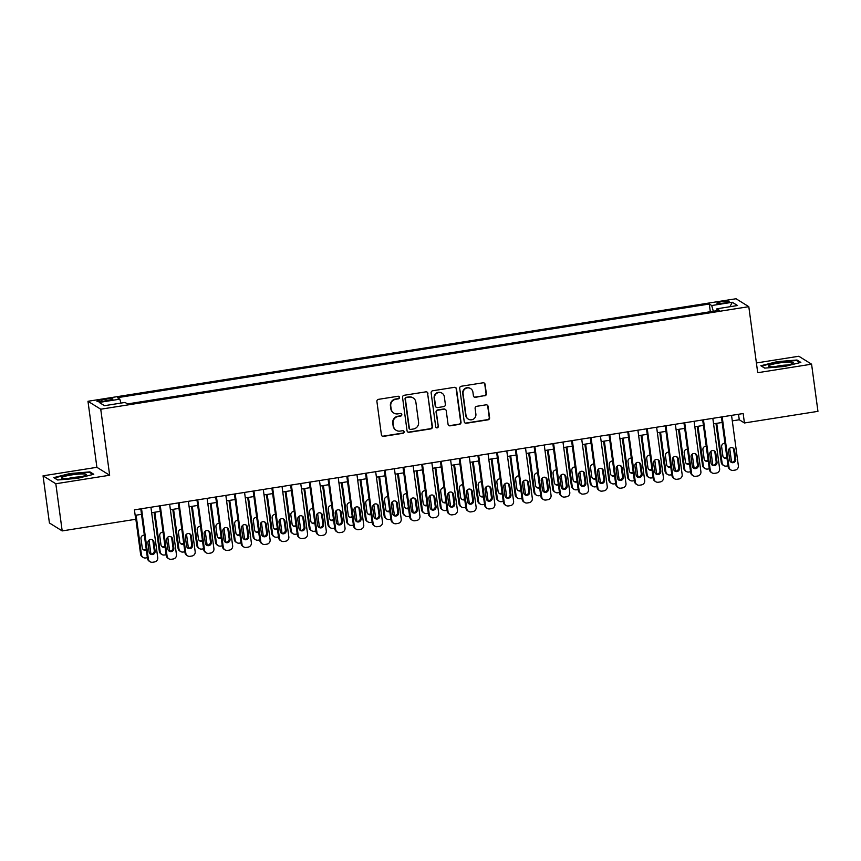 <?xml version="1.0" encoding="UTF-8"?>
<svg xmlns="http://www.w3.org/2000/svg" width="861" height="861" viewBox="0 0 861 861"><rect width="100%" height="100%" fill="white"/><g stroke="black" fill="none" stroke-linecap="round" stroke-linejoin="round"><path stroke-width="1.29" d="M399.482 397.341A1.324 1.291 121.9 0 0 398.019 396.254L378.485 399.343A1.883 1.84 121.9 0 0 376.903 401.484L381.401 434.816A1.883 1.84 121.9 0 0 383.5 436.376L403.034 433.287A1.324 1.291 121.9 0 0 403.551 430.866A1.324 1.291 121.9 0 0 402.679 430.694L400.15 431.092A6.038 5.898 121.9 0 1 393.466 426.098L393.09 423.321A6.038 5.898 121.9 0 1 398.169 416.466L400.699 416.067A1.324 1.291 121.9 0 0 401.226 413.646A1.324 1.291 121.9 0 0 400.354 413.474L397.825 413.872A6.038 5.898 121.9 0 1 391.142 408.878L390.765 406.101A6.038 5.898 121.9 0 1 395.845 399.246L398.374 398.847A1.324 1.291 121.9 0 0 399.482 397.341M393.832 413.076L393.488 412.86A6.038 5.898 121.9 0 1 390.797 408.663L390.42 405.886A6.038 5.898 121.9 0 1 395.5 399.03L398.03 398.632A1.324 1.291 121.9 0 0 398.708 396.329M382.08 436.01A1.883 1.84 121.9 0 0 383.145 436.161L402.679 433.072A1.324 1.291 121.9 0 0 403.368 430.769M396.168 430.296L395.823 430.08A6.038 5.898 121.9 0 1 393.122 425.883L392.745 423.106A6.038 5.898 121.9 0 1 397.825 416.25L400.354 415.852A1.324 1.291 121.9 0 0 401.043 413.549M721.916 301.662A6.145 0.839 -7.7 0 0 716.922 303.169A6.145 0.839 -7.7 0 0 724.123 303.029A6.145 0.839 -7.7 0 0 729.116 301.522A6.145 0.839 -7.7 0 0 721.916 301.662M484.775 395.856A1.883 1.84 121.9 0 0 486.357 393.714L485.098 384.361A1.883 1.84 121.9 0 0 483.01 382.801L461.313 386.234A1.883 1.84 121.9 0 0 459.72 388.376L464.23 421.707A1.883 1.84 121.9 0 0 466.318 423.268L488.015 419.834A1.883 1.84 121.9 0 0 489.597 417.693L488.079 406.403A1.883 1.84 121.9 0 0 485.981 404.842L476.703 406.306A1.883 1.84 121.9 0 0 475.111 408.448L475.875 414.055A5.048 4.929 121.9 0 1 468.287 419.113A5.048 4.929 121.9 0 1 466.038 415.605L463.067 393.671A5.048 4.929 121.9 0 1 470.644 388.602A5.048 4.929 121.9 0 1 472.904 392.11L473.399 395.769A1.883 1.84 121.9 0 0 475.487 397.33L484.431 395.64A1.883 1.84 121.9 0 0 486.013 393.499L484.754 384.157A1.883 1.84 121.9 0 0 484.076 382.962M757.723 372.705L811.579 364.181L817.95 411.343L744.431 422.977L743.161 413.538L134.424 509.852L135.704 519.28L62.186 530.914L55.814 483.753L109.659 475.24L100.737 409.212L748.801 306.677L757.723 372.705M427.917 393.412A1.883 1.84 121.9 0 0 425.829 391.852L404.132 395.285A1.883 1.84 121.9 0 0 402.55 397.427L407.049 430.758A1.883 1.84 121.9 0 0 409.136 432.319L430.834 428.886A1.883 1.84 121.9 0 0 432.426 426.744L427.573 393.197A1.883 1.84 121.9 0 0 426.895 392.003M432.728 390.765L454.414 387.332A1.883 1.84 121.9 0 1 456.502 388.892L461.012 422.213A1.883 1.84 121.9 0 1 459.43 424.365L450.142 425.829A1.883 1.84 121.9 0 1 448.054 424.269L446.224 410.751A1.883 1.84 121.9 0 0 444.136 409.19L437.98 410.17A1.883 1.84 121.9 0 0 436.387 412.311L438.292 426.378A1.324 1.291 121.9 0 1 436.312 427.702A1.324 1.291 121.9 0 1 435.72 426.787L431.135 392.907A1.883 1.84 121.9 0 1 432.728 390.765M103.933 401.118L108.055 400.473A5.952 0.807 -7.7 0 0 112.888 399.009A5.952 0.807 -7.7 0 0 105.914 399.138L101.792 399.795A5.952 0.807 -7.7 0 0 96.959 401.258A5.952 0.807 -7.7 0 0 103.933 401.118M100.737 409.212L87.973 401.28L736.037 298.745L748.801 306.677M710.325 311.714L709.281 304.03L117.408 397.674L119.83 399.17L120.949 403.088M709.281 304.03L711.703 305.537L732.302 302.276L737.543 305.526L716.944 308.787L719.355 310.294L127.482 403.927L125.071 402.431L104.472 405.692L99.219 402.431L119.83 399.17M109.659 475.24L96.895 467.308L43.05 475.821L55.814 483.753M43.05 475.821L49.421 522.982L62.186 530.914M811.579 364.181L798.814 356.25L756.41 362.965M96.895 467.308L87.973 401.28M732.291 420.868L739.265 419.759L744.431 422.977M135.166 515.33L141.516 514.329M151.654 512.725L160.254 511.369M170.392 509.766L178.98 508.399M189.119 506.795L197.707 505.439M207.845 503.836L216.445 502.48M226.583 500.876L235.171 499.509M245.31 497.906L253.898 496.549M264.036 494.946L272.625 493.59M282.763 491.986L291.362 490.619M301.501 489.016L310.089 487.66M320.227 486.056L328.816 484.7M338.954 483.096L347.553 481.729M357.692 480.126L366.28 478.77M376.418 477.166L385.007 475.81M395.145 474.207L403.744 472.84M413.883 471.236L422.471 469.88M432.609 468.276L441.198 466.92M451.336 465.317L459.935 463.95M470.074 462.346L478.662 460.99M488.8 459.387L497.389 458.03M507.527 456.427L516.126 455.06M526.265 453.456L534.853 452.1M544.991 450.497L553.58 449.141M563.718 447.537L572.317 446.17M582.456 444.567L591.044 443.211M601.182 441.607L609.771 440.251M619.909 438.647L628.508 437.28M638.647 435.677L647.235 434.321M657.373 432.717L665.962 431.361M676.1 429.757L684.689 428.391M694.827 426.787L703.426 425.431M713.565 423.827L722.153 422.471M738.523 414.281L739.265 419.759M716.944 308.787L716.836 310.692M713.328 311.241L711.703 305.537M732.302 302.276L729.934 306.731M77.619 478.329L93.774 474.271L89.931 471.882L69.935 473.55L53.78 477.607L57.622 479.997L77.619 478.329M796.995 360.016L776.999 361.685L760.844 365.742L764.686 368.121L784.683 366.463L800.838 362.406L796.995 360.016L797.114 360.877M90.05 472.743L89.931 471.882M407.727 431.953A1.883 1.84 121.9 0 0 408.792 432.104L430.489 428.67A1.883 1.84 121.9 0 0 432.082 426.529L427.573 393.197M406.51 397.556A1.324 1.291 121.9 0 0 405.391 399.052L409.352 428.315A1.324 1.291 121.9 0 0 410.815 429.402L413.484 428.982A6.038 5.898 121.9 0 0 418.564 422.127L415.863 402.13A6.038 5.898 121.9 0 0 409.169 397.136L406.166 397.341A1.324 1.291 121.9 0 0 405.047 398.837L405.391 399.052M409.944 429.23L409.599 429.015A1.324 1.291 121.9 0 1 409.007 428.1L405.047 398.837M413.162 397.933L412.817 397.717A6.038 5.898 121.9 0 0 408.824 396.921L409.169 397.136M406.166 397.341L408.824 396.921M448.732 425.463A1.883 1.84 121.9 0 0 449.797 425.614L459.074 424.15A1.883 1.84 121.9 0 0 460.667 422.008L456.158 388.677A1.883 1.84 121.9 0 0 455.48 387.482M445.385 409.438L445.04 409.223A1.883 1.84 121.9 0 0 443.792 408.975L437.636 409.954A1.883 1.84 121.9 0 0 436.043 412.096L438.292 426.378M436.14 427.583A1.324 1.291 121.9 0 0 437.948 426.163M444.33 396.727A5.048 4.929 121.9 0 0 436.731 393.337A5.048 4.929 121.9 0 0 434.493 398.277L435.537 406.015A1.883 1.84 121.9 0 0 437.625 407.576L443.781 406.596A1.883 1.84 121.9 0 0 445.374 404.455L444.33 396.727M442.07 393.219L441.725 393.003A5.048 4.929 121.9 0 0 434.148 398.073L434.493 398.277M436.376 407.328L436.032 407.113A1.883 1.84 121.9 0 1 435.192 405.8L434.148 398.073M474.077 396.964A1.883 1.84 121.9 0 0 475.143 397.115L484.431 395.64M470.644 388.602L470.3 388.386A5.048 4.929 121.9 0 0 462.723 393.455L463.067 393.671M468.287 419.113L467.943 418.898A5.048 4.929 121.9 0 1 465.693 415.389L462.723 393.455M464.908 422.902A1.883 1.84 121.9 0 0 465.973 423.052L487.67 419.619A1.883 1.84 121.9 0 0 489.252 417.477L487.724 406.188A1.883 1.84 121.9 0 0 487.057 404.993M135.328 515.308L140.601 554.247A3.842 3.756 -58.1 0 0 142.313 556.916L143.174 557.454A3.842 3.756 121.9 0 0 145.713 557.96L147.382 557.702M143.174 557.454A3.842 3.756 121.9 0 1 141.462 554.785L136.103 515.19M149.039 540.105L150.826 553.3A3.842 3.756 121.9 0 1 150.858 554.032M143.195 549.555A3.078 3.003 121.9 0 0 146.219 549.092M144.336 535.155A3.078 3.003 121.9 0 0 141 538.674L142.226 547.725A3.078 3.003 121.9 0 0 146.348 550.061M150.912 507.247L157.724 557.584A3.842 3.756 121.9 0 1 154.485 561.953L152.612 562.255A3.842 3.756 121.9 0 1 148.361 559.069L141.548 508.722M140.774 508.851L147.5 558.531L148.361 559.069M155.12 551.062A3.078 3.003 -58.1 0 1 150.503 554.15A3.078 3.003 -58.1 0 1 149.125 552.009L147.898 542.957A3.078 3.003 -58.1 0 1 152.515 539.869A3.078 3.003 -58.1 0 1 153.893 542.01L155.12 551.062L154.259 550.523A3.078 3.003 -58.1 0 1 150.094 553.838M152.063 539.643A3.078 3.003 -58.1 0 1 153.032 541.472L154.259 550.523M150.072 561.738L149.211 561.2A3.842 3.756 -58.1 0 1 147.5 558.531M71.592 474.917A12.484 1.7 -7.7 0 0 61.863 478.339A12.484 1.7 -7.7 0 0 76.069 477.704A12.484 1.7 -7.7 0 0 85.906 475.089A12.484 1.7 -7.7 0 0 71.592 474.917M80.299 476.919A8.545 1.162 -7.7 0 0 72.593 477.597A8.545 1.162 -7.7 0 0 67.761 478.619M57.762 479.986L54.458 477.93L70.107 474.002L89.479 472.388L92.88 474.497M769.228 365.419A12.484 1.7 -7.7 0 0 768.927 366.474A12.484 1.7 -7.7 0 0 780.389 366.237A12.484 1.7 -7.7 0 0 792.561 363.482A12.484 1.7 -7.7 0 0 792.97 363.224A12.484 1.7 -7.7 0 0 784.339 362.341A12.484 1.7 -7.7 0 0 769.228 365.419M764.826 368.11L761.522 366.065L777.171 362.137L796.543 360.522L799.944 362.632M787.363 365.053A8.545 1.162 -7.7 0 0 774.825 366.754M154.065 512.349L159.328 551.288A3.842 3.756 -58.1 0 0 161.05 553.957L161.911 554.495A3.842 3.756 121.9 0 0 164.451 555.001L166.108 554.732M161.911 554.495A3.842 3.756 121.9 0 1 160.189 551.815L154.84 512.22M167.777 537.146L169.552 550.34A3.842 3.756 121.9 0 1 169.585 551.072M161.922 546.595A3.078 3.003 121.9 0 0 164.946 546.122M163.063 532.195A3.078 3.003 121.9 0 0 159.737 535.703L160.953 544.765A3.078 3.003 121.9 0 0 165.075 547.101M172.792 509.378L178.055 548.317A3.842 3.756 -58.1 0 0 179.777 550.997L180.638 551.524A3.842 3.756 121.9 0 0 183.178 552.041L184.846 551.772M180.638 551.524A3.842 3.756 121.9 0 1 178.916 548.855L173.567 509.26M186.503 534.186L188.29 547.37A3.842 3.756 121.9 0 1 188.311 548.113M180.649 543.635A3.078 3.003 121.9 0 0 183.684 543.162M181.789 529.224A3.078 3.003 121.9 0 0 178.464 532.744L179.691 541.795A3.078 3.003 121.9 0 0 183.813 544.141M191.519 506.419L196.792 545.357A3.842 3.756 -58.1 0 0 198.504 548.026L199.365 548.565A3.842 3.756 121.9 0 0 201.904 549.07L203.573 548.812M199.365 548.565A3.842 3.756 121.9 0 1 197.653 545.896L192.294 506.3M205.23 531.215L207.017 544.41A3.842 3.756 121.9 0 1 207.038 545.142M199.386 540.665A3.078 3.003 121.9 0 0 202.41 540.202M200.527 526.265A3.078 3.003 121.9 0 0 197.191 529.784L198.417 538.835A3.078 3.003 121.9 0 0 202.539 541.171M210.256 503.459L215.519 542.398A3.842 3.756 -58.1 0 0 217.241 545.067L218.102 545.605A3.842 3.756 121.9 0 0 220.631 546.111L222.299 545.842M218.102 545.605A3.842 3.756 121.9 0 1 216.38 542.925L211.031 503.33M223.957 528.256L225.743 541.451A3.842 3.756 121.9 0 1 225.776 542.182M218.113 537.705A3.078 3.003 121.9 0 0 221.137 537.232M219.254 523.305A3.078 3.003 121.9 0 0 215.928 526.814L217.144 535.876A3.078 3.003 121.9 0 0 221.266 538.211M169.649 504.277L176.451 554.624A3.842 3.756 121.9 0 1 173.212 558.993L171.339 559.284A3.842 3.756 121.9 0 1 167.088 556.109L160.286 505.762M159.511 505.881L166.227 555.571L167.088 556.109M173.847 548.102A3.078 3.003 -58.1 0 1 169.23 551.191A3.078 3.003 -58.1 0 1 167.852 549.049L166.636 539.998A3.078 3.003 -58.1 0 1 171.253 536.909A3.078 3.003 -58.1 0 1 172.62 539.051L173.847 548.102L172.986 547.564A3.078 3.003 -58.1 0 1 168.821 550.879M170.801 536.683A3.078 3.003 -58.1 0 1 171.759 538.512L172.986 547.564M168.81 558.778L167.938 558.24A3.842 3.756 -58.1 0 1 166.227 555.571M188.376 501.317L195.178 551.664A3.842 3.756 121.9 0 1 191.949 556.023L190.077 556.324A3.842 3.756 121.9 0 1 185.815 553.139L179.013 502.802M178.238 502.921L184.954 552.611L185.815 553.139M192.584 545.131A3.078 3.003 -58.1 0 1 187.956 548.22A3.078 3.003 -58.1 0 1 186.589 546.089L185.363 537.027A3.078 3.003 -58.1 0 1 189.98 533.949A3.078 3.003 -58.1 0 1 191.357 536.08L192.584 545.131L191.712 544.604A3.078 3.003 -58.1 0 1 187.547 547.919M189.528 533.712A3.078 3.003 -58.1 0 1 190.496 535.542L191.712 544.604M187.537 555.819L186.676 555.28A3.842 3.756 -58.1 0 1 184.954 552.611M207.103 498.358L213.915 548.694A3.842 3.756 121.9 0 1 210.676 553.063L208.803 553.354A3.842 3.756 121.9 0 1 204.552 550.179L197.739 499.832M196.965 499.961L203.691 549.641L204.552 550.179M211.311 542.172A3.078 3.003 -58.1 0 1 206.694 545.261A3.078 3.003 -58.1 0 1 205.316 543.119L204.089 534.068A3.078 3.003 -58.1 0 1 208.706 530.979A3.078 3.003 -58.1 0 1 210.084 533.12L211.311 542.172L210.45 541.634A3.078 3.003 -58.1 0 1 206.285 544.948M208.254 530.753A3.078 3.003 -58.1 0 1 209.223 532.582L210.45 541.634M206.263 552.848L205.402 552.31A3.842 3.756 -58.1 0 1 203.691 549.641M225.84 495.387L232.642 545.734A3.842 3.756 121.9 0 1 229.403 550.104L227.53 550.394A3.842 3.756 121.9 0 1 223.279 547.219L216.466 496.872M215.702 496.991L222.418 546.681L223.279 547.219M230.038 539.212A3.078 3.003 -58.1 0 1 225.421 542.29A3.078 3.003 -58.1 0 1 224.043 540.159L222.827 531.108A3.078 3.003 -58.1 0 1 227.444 528.019A3.078 3.003 -58.1 0 1 228.811 530.15L230.038 539.212L229.177 538.674A3.078 3.003 -58.1 0 1 225.012 541.989M226.992 527.793A3.078 3.003 -58.1 0 1 227.95 529.623L229.177 538.674M225.001 549.888L224.129 549.35A3.842 3.756 -58.1 0 1 222.418 546.681M228.983 500.489L234.246 539.427A3.842 3.756 -58.1 0 0 235.968 542.107L236.829 542.634A3.842 3.756 121.9 0 0 239.369 543.151L241.037 542.882M236.829 542.634A3.842 3.756 121.9 0 1 235.107 539.965L229.758 500.37M242.694 525.296L244.481 538.48A3.842 3.756 121.9 0 1 244.502 539.223M236.84 534.746A3.078 3.003 121.9 0 0 239.875 534.272M237.98 520.335A3.078 3.003 121.9 0 0 234.655 523.854L235.882 532.905A3.078 3.003 121.9 0 0 240.004 535.251M244.567 492.427L251.369 542.774A3.842 3.756 121.9 0 1 248.14 547.133L246.268 547.435A3.842 3.756 121.9 0 1 242.006 544.249L235.204 493.913M234.429 494.031L241.145 543.721L242.006 544.249M248.764 536.242A3.078 3.003 -58.1 0 1 244.147 539.33A3.078 3.003 -58.1 0 1 242.78 537.199L241.554 528.137A3.078 3.003 -58.1 0 1 246.171 525.059A3.078 3.003 -58.1 0 1 247.548 527.19L248.764 536.242L247.903 535.714A3.078 3.003 -58.1 0 1 243.738 539.029M245.719 524.823A3.078 3.003 -58.1 0 1 246.687 526.652L247.903 535.714M243.728 546.929L242.867 546.391A3.842 3.756 -58.1 0 1 241.145 543.721M247.71 497.529L252.983 536.468A3.842 3.756 -58.1 0 0 254.695 539.137L255.556 539.675A3.842 3.756 121.9 0 0 258.096 540.181L259.764 539.922M255.556 539.675A3.842 3.756 121.9 0 1 253.844 537.006L248.485 497.41M261.421 522.326L263.208 535.52A3.842 3.756 121.9 0 1 263.229 536.252M255.577 531.775A3.078 3.003 121.9 0 0 258.601 531.312M256.718 517.375A3.078 3.003 121.9 0 0 253.382 520.894L254.608 529.945A3.078 3.003 121.9 0 0 258.731 532.281M263.294 489.468L270.106 539.804A3.842 3.756 121.9 0 1 266.867 544.174L264.994 544.464A3.842 3.756 121.9 0 1 260.743 541.289L253.93 490.942M253.156 491.071L259.871 540.751L260.743 541.289M267.502 533.282A3.078 3.003 -58.1 0 1 262.885 536.371A3.078 3.003 -58.1 0 1 261.507 534.229L260.28 525.178A3.078 3.003 -58.1 0 1 264.897 522.089A3.078 3.003 -58.1 0 1 266.275 524.231L267.502 533.282L266.641 532.744A3.078 3.003 -58.1 0 1 262.476 536.059M264.445 521.863A3.078 3.003 -58.1 0 1 265.414 523.692L266.641 532.744M262.454 543.958L261.593 543.42A3.842 3.756 -58.1 0 1 259.871 540.751M266.447 494.569L271.71 533.508A3.842 3.756 -58.1 0 0 273.421 536.177L274.293 536.715A3.842 3.756 121.9 0 0 276.822 537.221L278.49 536.952M274.293 536.715A3.842 3.756 121.9 0 1 272.571 534.035L267.222 494.44M280.148 519.366L281.934 532.561A3.842 3.756 121.9 0 1 281.967 533.293M274.304 528.815A3.078 3.003 121.9 0 0 277.328 528.342M275.445 514.415A3.078 3.003 121.9 0 0 272.119 517.924L273.335 526.986A3.078 3.003 121.9 0 0 277.457 529.321M282.031 486.497L288.833 536.844A3.842 3.756 121.9 0 1 285.594 541.214L283.721 541.504A3.842 3.756 121.9 0 1 279.47 538.329L272.657 487.983M271.893 488.101L278.609 537.791L279.47 538.329M286.229 530.322A3.078 3.003 -58.1 0 1 281.612 533.4A3.078 3.003 -58.1 0 1 280.234 531.269L279.007 522.218A3.078 3.003 -58.1 0 1 283.635 519.129A3.078 3.003 -58.1 0 1 285.002 521.26L286.229 530.322L285.368 529.784A3.078 3.003 -58.1 0 1 281.203 533.099M283.172 518.892A3.078 3.003 -58.1 0 1 284.141 520.733L285.368 529.784M281.192 540.999L280.32 540.46A3.842 3.756 -58.1 0 1 278.609 537.791M285.174 491.599L290.437 530.537A3.842 3.756 -58.1 0 0 292.159 533.207L293.02 533.745A3.842 3.756 121.9 0 0 295.56 534.261L297.228 533.992M293.02 533.745A3.842 3.756 121.9 0 1 291.298 531.076L285.949 491.48M298.885 516.406L300.661 529.59A3.842 3.756 121.9 0 1 300.693 530.333M293.031 525.845A3.078 3.003 121.9 0 0 296.055 525.382M294.171 511.445A3.078 3.003 121.9 0 0 290.846 514.964L292.073 524.015A3.078 3.003 121.9 0 0 296.195 526.351M300.758 483.538L307.56 533.885A3.842 3.756 121.9 0 1 304.331 538.243L302.459 538.545A3.842 3.756 121.9 0 1 298.197 535.359L291.395 485.023M290.62 485.141L297.336 534.832L298.197 535.359M304.955 527.352A3.078 3.003 -58.1 0 1 300.338 530.441A3.078 3.003 -58.1 0 1 298.971 528.31L297.745 519.248A3.078 3.003 -58.1 0 1 302.362 516.169A3.078 3.003 -58.1 0 1 303.739 518.3L304.955 527.352L304.094 526.824A3.078 3.003 -58.1 0 1 299.929 530.139M301.91 515.933A3.078 3.003 -58.1 0 1 302.878 517.762L304.094 526.824M299.919 538.039L299.058 537.501A3.842 3.756 -58.1 0 1 297.336 534.832M303.901 488.639L309.164 527.578A3.842 3.756 -58.1 0 0 310.886 530.247L311.747 530.785A3.842 3.756 121.9 0 0 314.287 531.291L315.955 531.033M311.747 530.785A3.842 3.756 121.9 0 1 310.035 528.116L304.676 488.521M317.612 513.436L319.399 526.631A3.842 3.756 121.9 0 1 319.42 527.362M311.768 522.885A3.078 3.003 121.9 0 0 314.792 522.423M312.909 508.485A3.078 3.003 121.9 0 0 309.573 512.004L310.799 521.056A3.078 3.003 121.9 0 0 314.922 523.391M319.485 480.578L326.297 530.914A3.842 3.756 121.9 0 1 323.058 535.284L321.185 535.574A3.842 3.756 121.9 0 1 316.934 532.399L310.121 482.052M309.347 482.182L316.062 531.861L316.934 532.399M323.693 524.392A3.078 3.003 -58.1 0 1 319.076 527.481A3.078 3.003 -58.1 0 1 317.698 525.339L316.471 516.288A3.078 3.003 -58.1 0 1 321.088 513.199A3.078 3.003 -58.1 0 1 322.466 515.341L323.693 524.392L322.832 523.854A3.078 3.003 -58.1 0 1 318.667 527.169M320.636 512.973A3.078 3.003 -58.1 0 1 321.605 514.803L322.832 523.854M318.645 535.068L317.784 534.53A3.842 3.756 -58.1 0 1 316.062 531.861M322.638 485.679L327.901 524.618A3.842 3.756 -58.1 0 0 329.612 527.287L330.484 527.825A3.842 3.756 121.9 0 0 333.013 528.331L334.681 528.062M330.484 527.825A3.842 3.756 121.9 0 1 328.762 525.145L323.413 485.55M336.339 510.476L338.125 523.671A3.842 3.756 121.9 0 1 338.158 524.403M330.495 519.926A3.078 3.003 121.9 0 0 333.519 519.452M331.636 505.525A3.078 3.003 121.9 0 0 328.299 509.034L329.526 518.096A3.078 3.003 121.9 0 0 333.648 520.431M338.222 477.607L345.024 527.954A3.842 3.756 121.9 0 1 341.785 532.324L339.912 532.615A3.842 3.756 121.9 0 1 335.661 529.44L328.848 479.093M328.084 479.211L334.8 528.902L335.661 529.44M342.42 521.432A3.078 3.003 -58.1 0 1 337.803 524.51A3.078 3.003 -58.1 0 1 336.425 522.379L335.198 513.328A3.078 3.003 -58.1 0 1 339.826 510.239A3.078 3.003 -58.1 0 1 341.193 512.37L342.42 521.432L341.559 520.894A3.078 3.003 -58.1 0 1 337.394 524.209M339.363 510.003A3.078 3.003 -58.1 0 1 340.332 511.843L341.559 520.894M337.372 532.109L336.511 531.571A3.842 3.756 -58.1 0 1 334.8 528.902M341.365 482.709L346.628 521.648A3.842 3.756 -58.1 0 0 348.35 524.317L349.211 524.855A3.842 3.756 121.9 0 0 351.751 525.371L353.419 525.102M349.211 524.855A3.842 3.756 121.9 0 1 347.489 522.186L342.14 482.59M355.076 507.516L356.852 520.701A3.842 3.756 121.9 0 1 356.885 521.443M349.222 516.955A3.078 3.003 121.9 0 0 352.246 516.492M350.362 502.555A3.078 3.003 121.9 0 0 347.037 506.074L348.264 515.126A3.078 3.003 121.9 0 0 352.386 517.461M356.949 474.648L363.751 524.995A3.842 3.756 121.9 0 1 360.522 529.354L358.65 529.655A3.842 3.756 121.9 0 1 354.388 526.469L347.586 476.133M346.811 476.251L353.527 525.942L354.388 526.469M361.146 518.462A3.078 3.003 -58.1 0 1 356.529 521.551A3.078 3.003 -58.1 0 1 355.152 519.42L353.936 510.358A3.078 3.003 -58.1 0 1 358.553 507.28A3.078 3.003 -58.1 0 1 359.93 509.411L361.146 518.462L360.285 517.935A3.078 3.003 -58.1 0 1 356.12 521.249M358.101 507.043A3.078 3.003 -58.1 0 1 359.069 508.873L360.285 517.935M356.11 529.149L355.249 528.611A3.842 3.756 -58.1 0 1 353.527 525.942M360.092 479.749L365.355 518.688A3.842 3.756 -58.1 0 0 367.077 521.357L367.938 521.895A3.842 3.756 121.9 0 0 370.478 522.401L372.146 522.143M367.938 521.895A3.842 3.756 121.9 0 1 366.226 519.226L360.867 479.631M373.803 504.546L375.59 517.741A3.842 3.756 121.9 0 1 375.611 518.473M367.959 513.995A3.078 3.003 121.9 0 0 370.983 513.533M369.1 499.595A3.078 3.003 121.9 0 0 365.764 503.115L366.99 512.166A3.078 3.003 121.9 0 0 371.113 514.501M375.676 471.688L382.488 522.024A3.842 3.756 121.9 0 1 379.249 526.394L377.376 526.684A3.842 3.756 121.9 0 1 373.114 523.51L366.312 473.163M365.538 473.292L372.253 522.971L373.114 523.51M379.884 515.502A3.078 3.003 -58.1 0 1 375.256 518.591A3.078 3.003 -58.1 0 1 373.889 516.449L372.662 507.398A3.078 3.003 -58.1 0 1 377.279 504.309A3.078 3.003 -58.1 0 1 378.657 506.451L379.884 515.502L379.023 514.964A3.078 3.003 -58.1 0 1 374.858 518.279M376.827 504.083A3.078 3.003 -58.1 0 1 377.796 505.913L379.023 514.964M374.836 526.179L373.975 525.64A3.842 3.756 -58.1 0 1 372.253 522.971M378.829 476.79L384.092 515.728A3.842 3.756 -58.1 0 0 385.803 518.397L386.664 518.935A3.842 3.756 121.9 0 0 389.204 519.441L390.872 519.172M386.664 518.935A3.842 3.756 121.9 0 1 384.953 516.256L379.593 476.66M392.53 501.586L394.316 514.781A3.842 3.756 121.9 0 1 394.349 515.513M386.686 511.036A3.078 3.003 121.9 0 0 389.71 510.562M387.827 496.636A3.078 3.003 121.9 0 0 384.49 500.144L385.717 509.206A3.078 3.003 121.9 0 0 389.839 511.542M394.413 468.718L401.215 519.065A3.842 3.756 121.9 0 1 397.976 523.434L396.103 523.725A3.842 3.756 121.9 0 1 391.852 520.55L385.039 470.203M384.275 470.321L390.991 520.012L391.852 520.55M398.611 512.543A3.078 3.003 -58.1 0 1 393.994 515.621A3.078 3.003 -58.1 0 1 392.616 513.49L391.389 504.438A3.078 3.003 -58.1 0 1 396.017 501.35A3.078 3.003 -58.1 0 1 397.384 503.481L398.611 512.543L397.75 512.004A3.078 3.003 -58.1 0 1 393.585 515.319M395.554 501.113A3.078 3.003 -58.1 0 1 396.523 502.953L397.75 512.004M393.563 523.219L392.702 522.681A3.842 3.756 -58.1 0 1 390.991 520.012M397.556 473.819L402.819 512.758A3.842 3.756 -58.1 0 0 404.541 515.427L405.402 515.965A3.842 3.756 121.9 0 0 407.942 516.471L409.61 516.213M405.402 515.965A3.842 3.756 121.9 0 1 403.68 513.296L398.331 473.701M411.267 498.627L413.043 511.811A3.842 3.756 121.9 0 1 413.076 512.553M405.413 508.065A3.078 3.003 121.9 0 0 408.437 507.603M406.553 493.665A3.078 3.003 121.9 0 0 403.228 497.184L404.455 506.236A3.078 3.003 121.9 0 0 408.577 508.571M413.14 465.758L419.942 516.105A3.842 3.756 121.9 0 1 416.713 520.464L414.841 520.765A3.842 3.756 121.9 0 1 410.579 517.579L403.777 467.243M403.002 467.362L409.718 517.041L410.579 517.579M417.337 509.572A3.078 3.003 -58.1 0 1 412.72 512.661A3.078 3.003 -58.1 0 1 411.343 510.53L410.127 501.468A3.078 3.003 -58.1 0 1 414.744 498.39A3.078 3.003 -58.1 0 1 416.121 500.521L417.337 509.572L416.476 509.045A3.078 3.003 -58.1 0 1 412.311 512.36M414.292 498.153A3.078 3.003 -58.1 0 1 415.25 499.983L416.476 509.045M412.301 520.259L411.44 519.721A3.842 3.756 -58.1 0 1 409.718 517.041M416.283 470.859L421.546 509.798A3.842 3.756 -58.1 0 0 423.268 512.467L424.129 513.005A3.842 3.756 121.9 0 0 426.669 513.511L428.337 513.253M424.129 513.005A3.842 3.756 121.9 0 1 422.417 510.336L417.058 470.741M429.994 495.656L431.781 508.851A3.842 3.756 121.9 0 1 431.802 509.583M424.15 505.106A3.078 3.003 121.9 0 0 427.174 504.643M425.291 490.705A3.078 3.003 121.9 0 0 421.955 494.225L423.181 503.276A3.078 3.003 121.9 0 0 427.304 505.611M431.867 462.798L438.68 513.134A3.842 3.756 121.9 0 1 435.44 517.504L433.567 517.795A3.842 3.756 121.9 0 1 429.305 514.62L422.503 464.273M421.729 464.402L428.444 514.082L429.305 514.62M436.075 506.612A3.078 3.003 -58.1 0 1 431.447 509.701A3.078 3.003 -58.1 0 1 430.08 507.56L428.853 498.508A3.078 3.003 -58.1 0 1 433.47 495.419A3.078 3.003 -58.1 0 1 434.848 497.561L436.075 506.612L435.214 506.074A3.078 3.003 -58.1 0 1 431.049 509.389M433.018 495.193A3.078 3.003 -58.1 0 1 433.987 497.023L435.214 506.074M431.027 517.289L430.166 516.751A3.842 3.756 -58.1 0 1 428.444 514.082M435.02 467.9L440.283 506.838A3.842 3.756 -58.1 0 0 441.994 509.508L442.855 510.046A3.842 3.756 121.9 0 0 445.395 510.551L447.063 510.282M442.855 510.046A3.842 3.756 121.9 0 1 441.144 507.366L435.784 467.771M448.721 492.696L450.507 505.891A3.842 3.756 121.9 0 1 450.54 506.623M442.877 502.146A3.078 3.003 121.9 0 0 445.901 501.672M444.018 487.735A3.078 3.003 121.9 0 0 440.681 491.254L441.908 500.316A3.078 3.003 121.9 0 0 446.03 502.652M450.594 459.828L457.406 510.175A3.842 3.756 121.9 0 1 454.167 514.544L452.294 514.835A3.842 3.756 121.9 0 1 448.043 511.66L441.23 461.313M440.455 461.431L447.182 511.122L448.043 511.66M454.802 503.653A3.078 3.003 -58.1 0 1 450.185 506.731A3.078 3.003 -58.1 0 1 448.807 504.6L447.58 495.549A3.078 3.003 -58.1 0 1 452.208 492.46A3.078 3.003 -58.1 0 1 453.575 494.591L454.802 503.653L453.941 503.115A3.078 3.003 -58.1 0 1 449.776 506.429M451.745 492.223A3.078 3.003 -58.1 0 1 452.714 494.063L453.941 503.115M449.754 514.329L448.893 513.791A3.842 3.756 -58.1 0 1 447.182 511.122M453.747 464.929L459.01 503.868A3.842 3.756 -58.1 0 0 460.732 506.537L461.593 507.075A3.842 3.756 121.9 0 0 464.133 507.581L465.79 507.323M461.593 507.075A3.842 3.756 121.9 0 1 459.871 504.406L454.522 464.811M467.458 489.737L469.234 502.921A3.842 3.756 121.9 0 1 469.267 503.663M461.604 499.176A3.078 3.003 121.9 0 0 464.628 498.713M462.744 484.775A3.078 3.003 121.9 0 0 459.419 488.295L460.635 497.346A3.078 3.003 121.9 0 0 464.768 499.681M469.331 456.868L476.133 507.215A3.842 3.756 121.9 0 1 472.904 511.574L471.032 511.875A3.842 3.756 121.9 0 1 466.77 508.69L459.968 458.353M459.193 458.472L465.909 508.151L466.77 508.69M473.528 500.682A3.078 3.003 -58.1 0 1 468.911 503.771A3.078 3.003 -58.1 0 1 467.534 501.629L466.318 492.578A3.078 3.003 -58.1 0 1 470.935 489.489A3.078 3.003 -58.1 0 1 472.312 491.631L473.528 500.682L472.667 500.155A3.078 3.003 -58.1 0 1 468.502 503.47M470.483 489.263A3.078 3.003 -58.1 0 1 471.441 491.093L472.667 500.155M468.492 511.359L467.631 510.831A3.842 3.756 -58.1 0 1 465.909 508.151M472.474 461.97L477.737 500.908A3.842 3.756 -58.1 0 0 479.459 503.577L480.32 504.115A3.842 3.756 121.9 0 0 482.86 504.621L484.528 504.363M480.32 504.115A3.842 3.756 121.9 0 1 478.598 501.446L473.249 461.851M486.185 486.766L487.972 499.961A3.842 3.756 121.9 0 1 487.993 500.693M480.341 496.216A3.078 3.003 121.9 0 0 483.365 495.753M481.482 481.816A3.078 3.003 121.9 0 0 478.146 485.335L479.373 494.386A3.078 3.003 121.9 0 0 483.495 496.722M488.058 453.898L494.871 504.245A3.842 3.756 121.9 0 1 491.631 508.614L489.758 508.905A3.842 3.756 121.9 0 1 485.496 505.73L478.694 455.383M477.92 455.512L484.635 505.192L485.496 505.73M492.266 497.723A3.078 3.003 -58.1 0 1 487.638 500.811A3.078 3.003 -58.1 0 1 486.271 498.67L485.044 489.618A3.078 3.003 -58.1 0 1 489.661 486.53A3.078 3.003 -58.1 0 1 491.039 488.671L492.266 497.723L491.405 497.184A3.078 3.003 -58.1 0 1 487.24 500.499M489.209 486.304A3.078 3.003 -58.1 0 1 490.178 488.133L491.405 497.184M487.218 508.399L486.357 507.861A3.842 3.756 -58.1 0 1 484.635 505.192M491.211 459.01L496.474 497.949A3.842 3.756 -58.1 0 0 498.185 500.618L499.046 501.156A3.842 3.756 121.9 0 0 501.586 501.662L503.255 501.393M499.046 501.156A3.842 3.756 121.9 0 1 497.335 498.476L491.975 458.881M504.912 483.807L506.698 497.001A3.842 3.756 121.9 0 1 506.731 497.733M499.068 493.256A3.078 3.003 121.9 0 0 502.092 492.783M500.209 478.845A3.078 3.003 121.9 0 0 496.872 482.364L498.099 491.427A3.078 3.003 121.9 0 0 502.221 493.762M506.785 450.938L513.597 501.285A3.842 3.756 121.9 0 1 510.358 505.655L508.485 505.945A3.842 3.756 121.9 0 1 504.234 502.77L497.421 452.423M496.646 452.542L503.373 502.232L504.234 502.77M510.993 494.763A3.078 3.003 -58.1 0 1 506.376 497.841A3.078 3.003 -58.1 0 1 504.998 495.71L503.771 486.659A3.078 3.003 -58.1 0 1 508.399 483.57A3.078 3.003 -58.1 0 1 509.766 485.701L510.993 494.763L510.132 494.225A3.078 3.003 -58.1 0 1 505.967 497.54M507.936 483.333A3.078 3.003 -58.1 0 1 508.905 485.173L510.132 494.225M505.945 505.439L505.084 504.901A3.842 3.756 -58.1 0 1 503.373 502.232M509.938 456.039L515.201 494.978A3.842 3.756 -58.1 0 0 516.923 497.647L517.784 498.185A3.842 3.756 121.9 0 0 520.324 498.691L521.981 498.433M517.784 498.185A3.842 3.756 121.9 0 1 516.062 495.516L510.713 455.921M523.649 480.847L525.425 494.031A3.842 3.756 121.9 0 1 525.458 494.774M517.795 490.286A3.078 3.003 121.9 0 0 520.819 489.823M518.935 475.885A3.078 3.003 121.9 0 0 515.61 479.405L516.826 488.456A3.078 3.003 121.9 0 0 520.959 490.792M525.522 447.978L532.324 498.325A3.842 3.756 121.9 0 1 529.095 502.684L527.223 502.985A3.842 3.756 121.9 0 1 522.961 499.8L516.159 449.453M515.384 449.582L522.1 499.262L522.961 499.8M529.719 491.792A3.078 3.003 -58.1 0 1 525.102 494.881A3.078 3.003 -58.1 0 1 523.725 492.74L522.509 483.688A3.078 3.003 -58.1 0 1 527.126 480.599A3.078 3.003 -58.1 0 1 528.503 482.741L529.719 491.792L528.858 491.265A3.078 3.003 -58.1 0 1 524.693 494.58M526.674 480.373A3.078 3.003 -58.1 0 1 527.632 482.203L528.858 491.265M524.683 502.469L523.822 501.941A3.842 3.756 -58.1 0 1 522.1 499.262M528.665 453.08L533.928 492.018A3.842 3.756 -58.1 0 0 535.65 494.688L536.511 495.226A3.842 3.756 121.9 0 0 539.051 495.732L540.719 495.473M536.511 495.226A3.842 3.756 121.9 0 1 534.789 492.557L529.44 452.961M542.376 477.877L544.163 491.071A3.842 3.756 121.9 0 1 544.184 491.803M536.532 487.326A3.078 3.003 121.9 0 0 539.556 486.863M537.673 472.926A3.078 3.003 121.9 0 0 534.337 476.445L535.564 485.496A3.078 3.003 121.9 0 0 539.686 487.832M544.249 445.008L551.062 495.355A3.842 3.756 121.9 0 1 547.822 499.724L545.949 500.015A3.842 3.756 121.9 0 1 541.687 496.84L534.885 446.493M534.111 446.622L540.826 496.302L541.687 496.84M548.457 488.833A3.078 3.003 -58.1 0 1 543.829 491.922A3.078 3.003 -58.1 0 1 542.462 489.78L541.235 480.729A3.078 3.003 -58.1 0 1 545.852 477.64A3.078 3.003 -58.1 0 1 547.23 479.781L548.457 488.833L547.585 488.295A3.078 3.003 -58.1 0 1 543.42 491.609M545.4 477.414A3.078 3.003 -58.1 0 1 546.369 479.243L547.585 488.295M543.409 499.509L542.548 498.971A3.842 3.756 -58.1 0 1 540.826 496.302M547.392 450.12L552.665 489.059A3.842 3.756 -58.1 0 0 554.376 491.728L555.237 492.266A3.842 3.756 121.9 0 0 557.777 492.772L559.446 492.503M555.237 492.266A3.842 3.756 121.9 0 1 553.526 489.586L548.166 449.991M561.103 474.917L562.89 488.112A3.842 3.756 121.9 0 1 562.922 488.844M555.259 484.366A3.078 3.003 121.9 0 0 558.283 483.893M556.4 469.955A3.078 3.003 121.9 0 0 553.063 473.475L554.29 482.537A3.078 3.003 121.9 0 0 558.412 484.872M562.976 442.048L569.788 492.395A3.842 3.756 121.9 0 1 566.549 496.765L564.676 497.055A3.842 3.756 121.9 0 1 560.425 493.88L553.612 443.533M552.837 443.652L559.564 493.342L560.425 493.88M567.184 485.873A3.078 3.003 -58.1 0 1 562.567 488.951A3.078 3.003 -58.1 0 1 561.189 486.82L559.962 477.758A3.078 3.003 -58.1 0 1 564.579 474.68A3.078 3.003 -58.1 0 1 565.957 476.811L567.184 485.873L566.323 485.335A3.078 3.003 -58.1 0 1 562.158 488.65M564.127 474.443A3.078 3.003 -58.1 0 1 565.096 476.284L566.323 485.335M562.136 496.549L561.275 496.011A3.842 3.756 -58.1 0 1 559.564 493.342M566.129 447.15L571.392 486.088A3.842 3.756 -58.1 0 0 573.114 488.757L573.975 489.296A3.842 3.756 121.9 0 0 576.515 489.801L578.172 489.543M573.975 489.296A3.842 3.756 121.9 0 1 572.253 486.626L566.904 447.031M579.84 471.957L581.616 485.141A3.842 3.756 121.9 0 1 581.649 485.884M573.986 481.396A3.078 3.003 121.9 0 0 577.01 480.933M575.126 466.996A3.078 3.003 121.9 0 0 571.801 470.515L573.017 479.566A3.078 3.003 121.9 0 0 577.139 481.902M581.713 439.088L588.515 489.435A3.842 3.756 121.9 0 1 585.276 493.794L583.403 494.096A3.842 3.756 121.9 0 1 579.152 490.91L572.35 440.563M571.575 440.692L578.291 490.372L579.152 490.91M585.91 482.903A3.078 3.003 -58.1 0 1 581.293 485.991A3.078 3.003 -58.1 0 1 579.916 483.85L578.7 474.798A3.078 3.003 -58.1 0 1 583.317 471.71A3.078 3.003 -58.1 0 1 584.684 473.851L585.91 482.903L585.049 482.375A3.078 3.003 -58.1 0 1 580.884 485.69M582.865 471.484A3.078 3.003 -58.1 0 1 583.823 473.313L585.049 482.375M580.874 493.579L580.002 493.052A3.842 3.756 -58.1 0 1 578.291 490.372M584.856 444.19L590.119 483.129A3.842 3.756 -58.1 0 0 591.841 485.798L592.702 486.336A3.842 3.756 121.9 0 0 595.242 486.842L596.91 486.583M592.702 486.336A3.842 3.756 121.9 0 1 590.98 483.667L585.631 444.072M598.567 468.987L600.354 482.182A3.842 3.756 121.9 0 1 600.375 482.913M592.712 478.436A3.078 3.003 121.9 0 0 595.747 477.973M593.853 464.036A3.078 3.003 121.9 0 0 590.528 467.555L591.755 476.607A3.078 3.003 121.9 0 0 595.877 478.942M600.44 436.118L607.242 486.465A3.842 3.756 121.9 0 1 604.013 490.835L602.14 491.125A3.842 3.756 121.9 0 1 597.878 487.95L591.077 437.603M590.302 437.722L597.017 487.412L597.878 487.95M604.648 479.943A3.078 3.003 -58.1 0 1 600.02 483.032A3.078 3.003 -58.1 0 1 598.653 480.89L597.426 471.839A3.078 3.003 -58.1 0 1 602.043 468.75A3.078 3.003 -58.1 0 1 603.421 470.892L604.648 479.943L603.776 479.405A3.078 3.003 -58.1 0 1 599.611 482.72M601.591 468.524A3.078 3.003 -58.1 0 1 602.56 470.354L603.776 479.405M599.6 490.619L598.739 490.081A3.842 3.756 -58.1 0 1 597.017 487.412M603.583 441.23L608.856 480.169A3.842 3.756 -58.1 0 0 610.567 482.838L611.428 483.376A3.842 3.756 121.9 0 0 613.968 483.882L615.637 483.613M611.428 483.376A3.842 3.756 121.9 0 1 609.717 480.696L604.357 441.101M617.294 466.027L619.081 479.222A3.842 3.756 121.9 0 1 619.102 479.954M611.45 475.476A3.078 3.003 121.9 0 0 614.474 475.003M612.591 461.065A3.078 3.003 121.9 0 0 609.254 464.585L610.481 473.647A3.078 3.003 121.9 0 0 614.603 475.982M619.167 433.158L625.979 483.505A3.842 3.756 121.9 0 1 622.74 487.864L620.867 488.165A3.842 3.756 121.9 0 1 616.616 484.991L609.803 434.644M609.028 434.762L615.755 484.452L616.616 484.991M623.375 476.983A3.078 3.003 -58.1 0 1 618.758 480.061A3.078 3.003 -58.1 0 1 617.38 477.93L616.153 468.868A3.078 3.003 -58.1 0 1 620.77 465.79A3.078 3.003 -58.1 0 1 622.148 467.921L623.375 476.983L622.514 476.445A3.078 3.003 -58.1 0 1 618.349 479.76M620.318 465.553A3.078 3.003 -58.1 0 1 621.287 467.394L622.514 476.445M618.327 487.66L617.466 487.122A3.842 3.756 -58.1 0 1 615.755 484.452M622.32 438.26L627.583 477.198A3.842 3.756 -58.1 0 0 629.305 479.868L630.166 480.406A3.842 3.756 121.9 0 0 632.695 480.912L634.363 480.653M630.166 480.406A3.842 3.756 121.9 0 1 628.444 477.737L623.095 438.141M636.021 463.067L637.807 476.251A3.842 3.756 121.9 0 1 637.84 476.994M630.177 472.506A3.078 3.003 121.9 0 0 633.201 472.043M631.317 458.106A3.078 3.003 121.9 0 0 627.992 461.625L629.208 470.676A3.078 3.003 121.9 0 0 633.33 473.012M637.904 430.199L644.706 480.546A3.842 3.756 121.9 0 1 641.467 484.904L639.594 485.206A3.842 3.756 121.9 0 1 635.343 482.02L628.53 431.673M627.766 431.802L634.482 481.482L635.343 482.02M642.102 474.013A3.078 3.003 -58.1 0 1 637.484 477.102A3.078 3.003 -58.1 0 1 636.107 474.96L634.891 465.909A3.078 3.003 -58.1 0 1 639.508 462.82A3.078 3.003 -58.1 0 1 640.875 464.962L642.102 474.013L641.241 473.485A3.078 3.003 -58.1 0 1 637.075 476.8M639.056 462.594A3.078 3.003 -58.1 0 1 640.014 464.423L641.241 473.485M637.065 484.689L636.193 484.162A3.842 3.756 -58.1 0 1 634.482 481.482M641.047 435.3L646.31 474.239A3.842 3.756 -58.1 0 0 648.032 476.908L648.893 477.446A3.842 3.756 121.9 0 0 651.433 477.952L653.101 477.694M648.893 477.446A3.842 3.756 121.9 0 1 647.171 474.777L641.822 435.182M654.758 460.097L656.534 473.292A3.842 3.756 121.9 0 1 656.566 474.024M648.903 469.546A3.078 3.003 121.9 0 0 651.928 469.073M650.044 455.146A3.078 3.003 121.9 0 0 646.719 458.665L647.946 467.717A3.078 3.003 121.9 0 0 652.068 470.052M656.631 427.228L663.433 477.575A3.842 3.756 121.9 0 1 660.204 481.945L658.331 482.235A3.842 3.756 121.9 0 1 654.069 479.06L647.268 428.713M646.493 428.832L653.208 478.522L654.069 479.06M660.828 471.053A3.078 3.003 -58.1 0 1 656.211 474.142A3.078 3.003 -58.1 0 1 654.844 472L653.617 462.949A3.078 3.003 -58.1 0 1 658.235 459.86A3.078 3.003 -58.1 0 1 659.612 462.002L660.828 471.053L659.967 470.515A3.078 3.003 -58.1 0 1 655.802 473.83M657.782 459.634A3.078 3.003 -58.1 0 1 658.751 461.464L659.967 470.515M655.791 481.729L654.93 481.191A3.842 3.756 -58.1 0 1 653.208 478.522M659.774 432.34L665.047 471.268A3.842 3.756 -58.1 0 0 666.758 473.948L667.619 474.476A3.842 3.756 121.9 0 0 670.159 474.992L671.828 474.723M667.619 474.476A3.842 3.756 121.9 0 1 665.908 471.806L660.548 432.211M673.485 457.137L675.272 470.332A3.842 3.756 121.9 0 1 675.293 471.064M667.641 466.587A3.078 3.003 121.9 0 0 670.665 466.113M668.782 452.176A3.078 3.003 121.9 0 0 665.445 455.695L666.672 464.746A3.078 3.003 121.9 0 0 670.794 467.092M675.358 424.269L682.17 474.615A3.842 3.756 121.9 0 1 678.931 478.974L677.058 479.276A3.842 3.756 121.9 0 1 672.807 476.101L665.994 425.754M665.219 425.872L671.935 475.563L672.807 476.101M679.566 468.093A3.078 3.003 -58.1 0 1 674.949 471.171A3.078 3.003 -58.1 0 1 673.571 469.041L672.344 459.978A3.078 3.003 -58.1 0 1 676.961 456.9A3.078 3.003 -58.1 0 1 678.339 459.031L679.566 468.093L678.705 467.555A3.078 3.003 -58.1 0 1 674.54 470.87M676.509 456.664A3.078 3.003 -58.1 0 1 677.478 458.504L678.705 467.555M674.518 478.77L673.657 478.232A3.842 3.756 -58.1 0 1 671.935 475.563M678.511 429.37L683.774 468.309A3.842 3.756 -58.1 0 0 685.485 470.978L686.357 471.516A3.842 3.756 121.9 0 0 688.886 472.022L690.554 471.763M686.357 471.516A3.842 3.756 121.9 0 1 684.635 468.847L679.286 429.252M692.212 454.177L693.998 467.362A3.842 3.756 121.9 0 1 694.031 468.104M686.368 463.616A3.078 3.003 121.9 0 0 689.392 463.153M687.508 449.216A3.078 3.003 121.9 0 0 684.183 452.735L685.399 461.787A3.078 3.003 121.9 0 0 689.521 464.122M694.095 421.309L700.897 471.656A3.842 3.756 121.9 0 1 697.658 476.015L695.785 476.316A3.842 3.756 121.9 0 1 691.534 473.13L684.721 422.783M683.957 422.912L690.673 472.592L691.534 473.13M698.293 465.123A3.078 3.003 -58.1 0 1 693.675 468.212A3.078 3.003 -58.1 0 1 692.298 466.07L691.071 457.019A3.078 3.003 -58.1 0 1 695.699 453.93A3.078 3.003 -58.1 0 1 697.066 456.072L698.293 465.123L697.432 464.596A3.078 3.003 -58.1 0 1 693.266 467.91M695.236 453.704A3.078 3.003 -58.1 0 1 696.205 455.534L697.432 464.596M693.256 475.799L692.384 475.272A3.842 3.756 -58.1 0 1 690.673 472.592M697.238 426.41L702.501 465.349A3.842 3.756 -58.1 0 0 704.223 468.018L705.084 468.556A3.842 3.756 121.9 0 0 707.624 469.062L709.292 468.804M705.084 468.556A3.842 3.756 121.9 0 1 703.362 465.887L698.013 426.281M710.949 451.207L712.725 464.402A3.842 3.756 121.9 0 1 712.757 465.134M705.094 460.657A3.078 3.003 121.9 0 0 708.119 460.183M706.235 446.256A3.078 3.003 121.9 0 0 702.91 449.776L704.137 458.827A3.078 3.003 121.9 0 0 708.259 461.162M712.822 418.338L719.624 468.685A3.842 3.756 121.9 0 1 716.395 473.055L714.522 473.346A3.842 3.756 121.9 0 1 710.26 470.171L703.459 419.824M702.684 419.942L709.399 469.632L710.26 470.171M717.019 462.163A3.078 3.003 -58.1 0 1 712.402 465.252A3.078 3.003 -58.1 0 1 711.035 463.11L709.808 454.059A3.078 3.003 -58.1 0 1 714.426 450.97A3.078 3.003 -58.1 0 1 715.803 453.112L717.019 462.163L716.158 461.625A3.078 3.003 -58.1 0 1 711.993 464.94M713.973 450.744A3.078 3.003 -58.1 0 1 714.942 452.574L716.158 461.625M711.982 472.84L711.121 472.302A3.842 3.756 -58.1 0 1 709.399 469.632M715.965 423.451L721.227 462.379A3.842 3.756 -58.1 0 0 722.949 465.058L723.81 465.586A3.842 3.756 121.9 0 0 726.35 466.102L728.019 465.833M723.81 465.586A3.842 3.756 121.9 0 1 722.099 462.917L716.739 423.321M729.676 448.247L731.463 461.442A3.842 3.756 121.9 0 1 731.484 462.174M723.832 457.697A3.078 3.003 121.9 0 0 726.856 457.223M724.973 443.286A3.078 3.003 121.9 0 0 721.636 446.805L722.863 455.856A3.078 3.003 121.9 0 0 726.985 458.203M731.549 415.379L738.361 465.726A3.842 3.756 121.9 0 1 735.122 470.084L733.249 470.386A3.842 3.756 121.9 0 1 728.998 467.211L722.185 416.864M721.41 416.982L728.126 466.673L728.998 467.211M735.757 459.204A3.078 3.003 -58.1 0 1 731.14 462.282A3.078 3.003 -58.1 0 1 729.762 460.151L728.535 451.089A3.078 3.003 -58.1 0 1 733.152 448.011A3.078 3.003 -58.1 0 1 734.53 450.142L735.757 459.204L734.896 458.665A3.078 3.003 -58.1 0 1 730.731 461.98M732.7 447.774A3.078 3.003 -58.1 0 1 733.669 449.614L734.896 458.665M730.709 469.88L729.848 469.342A3.842 3.756 -58.1 0 1 728.126 466.673M102.007 401.387L101.792 399.795M106.129 400.774L105.914 399.138M141.462 554.785L140.601 554.247M153.893 542.01L153.032 541.472M160.189 551.815L159.328 551.288M178.916 548.855L178.055 548.317M197.653 545.896L196.792 545.357M216.38 542.925L215.519 542.398M172.62 539.051L171.759 538.512M191.357 536.08L190.496 535.542M210.084 533.12L209.223 532.582M228.811 530.15L227.95 529.623M235.107 539.965L234.246 539.427M247.548 527.19L246.687 526.652M253.844 537.006L252.983 536.468M266.275 524.231L265.414 523.692M272.571 534.035L271.71 533.508M285.002 521.26L284.141 520.733M291.298 531.076L290.437 530.537M303.739 518.3L302.878 517.762M310.035 528.116L309.164 527.578M322.466 515.341L321.605 514.803M328.762 525.145L327.901 524.618M341.193 512.37L340.332 511.843M347.489 522.186L346.628 521.648M359.93 509.411L359.069 508.873M366.226 519.226L365.355 518.688M378.657 506.451L377.796 505.913M384.953 516.256L384.092 515.728M397.384 503.481L396.523 502.953M403.68 513.296L402.819 512.758M416.121 500.521L415.25 499.983M422.417 510.336L421.546 509.798M434.848 497.561L433.987 497.023M441.144 507.366L440.283 506.838M453.575 494.591L452.714 494.063M459.871 504.406L459.01 503.868M472.312 491.631L471.441 491.093M478.598 501.446L477.737 500.908M491.039 488.671L490.178 488.133M497.335 498.476L496.474 497.949M509.766 485.701L508.905 485.173M516.062 495.516L515.201 494.978M528.503 482.741L527.632 482.203M534.789 492.557L533.928 492.018M547.23 479.781L546.369 479.243M553.526 489.586L552.665 489.059M565.957 476.811L565.096 476.284M572.253 486.626L571.392 486.088M584.684 473.851L583.823 473.313M590.98 483.667L590.119 483.129M603.421 470.892L602.56 470.354M609.717 480.696L608.856 480.169M622.148 467.921L621.287 467.394M628.444 477.737L627.583 477.198M640.875 464.962L640.014 464.423M647.171 474.777L646.31 474.239M659.612 462.002L658.751 461.464M665.908 471.806L665.047 471.268M678.339 459.031L677.478 458.504M684.635 468.847L683.774 468.309M697.066 456.072L696.205 455.534M703.362 465.887L702.501 465.349M715.803 453.112L714.942 452.574M722.099 462.917L721.227 462.379M734.53 450.142L733.669 449.614"/></g></svg>
